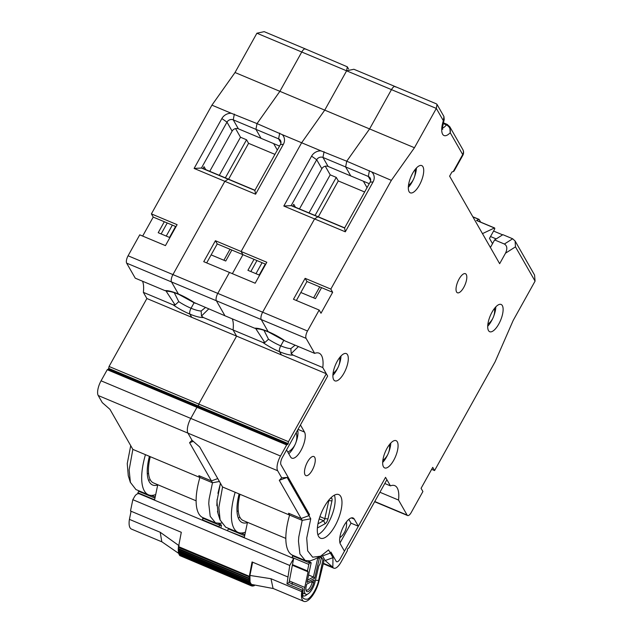 <?xml version="1.0" encoding="UTF-8"?>
<svg xmlns="http://www.w3.org/2000/svg" width="633" height="633" viewBox="0 0 633 633"><rect width="100%" height="100%" fill="white"/><g stroke="black" fill="none" stroke-linecap="round" stroke-linejoin="round"><path stroke-width="0.95" d="M203.043 168.505L254.957 190.264M292.755 206.113L344.668 227.872M480.669 222.128L479.141 219.461A1.187 0.451 112.7 0 0 479.046 219.366A1.187 0.451 112.7 0 0 478.841 219.39L476.514 220.49A1.179 0.451 112.7 0 1 476.712 220.474A1.179 0.451 112.7 0 1 476.839 220.624M492.521 243.681L489.491 238.38L494.42 229.534A1.179 0.451 112.7 0 0 494.602 227.967A1.179 0.451 112.7 0 0 494.405 227.991L482.473 233.624M287.833 452.112A11.821 4.502 112.7 0 0 287.936 452.057A17.138 17.138 0 0 0 296.22 432.568M208.7 308.951L201.484 316.017L203.391 317.521L233.071 329.967A29.553 11.259 112.7 0 0 232.256 318.834A29.553 11.259 -67.3 0 1 233.071 329.967L236.592 336.115L191.736 317.315L189.908 314.118A4.732 1.804 -67.3 0 1 191.047 308.239L194.109 302.74L191.047 308.239A4.732 1.804 112.7 0 0 189.908 314.118L191.736 317.315L146.88 298.515L109.05 366.475L108.599 368.881L107.246 369.712L101.066 380.813L190.786 418.421A11.821 4.502 112.7 0 0 187.938 433.122L191.989 440.22L187.938 433.122A11.821 4.502 -67.3 0 1 190.786 418.421L280.498 456.021A11.821 4.502 112.7 0 0 277.65 470.73L98.218 395.522L102.277 402.62L109.944 409.329L132.851 449.383L145.448 454.668L199.886 477.48L198.817 475.628L211.422 480.906L189.583 442.704L191.997 440.22L199.664 446.93L222.563 486.991L289.598 515.088L288.537 513.228L301.134 518.514L279.295 480.312L281.709 477.828L277.65 470.73M296.386 300.501L306.95 281.519L332.657 292.296L320.994 313.248L319.167 310.051L307.511 331.004A5.911 2.255 112.7 0 0 306.087 338.354L314.672 353.38A29.553 11.259 112.7 0 1 319.048 353.167A29.553 11.259 112.7 0 1 322.79 367.567L327.657 376.089L282.405 457.39L286.567 449.913L290.626 457.01A14.781 5.634 112.7 0 0 291.853 458.165A14.781 5.634 112.7 0 0 301.901 448.623A14.781 5.634 112.7 0 0 304.505 432.07L300.453 424.972L327.657 376.089L326.304 373.723L281.448 354.923L279.62 351.726A4.732 1.804 -67.3 0 1 280.759 345.84L283.821 340.348L280.759 345.84A4.732 1.804 112.7 0 0 279.62 351.726L281.448 354.923L236.592 336.115L198.762 404.076L198.311 406.481L196.958 407.32L190.786 418.421L196.958 407.32L107.246 369.712M150.171 479.624A39.491 15.05 -67.3 0 1 148.589 480.4M166.25 236.077L172.358 225.103M322.79 367.567L293.103 355.129A25.122 6.52 29.1 0 1 279.62 351.726A25.122 6.52 29.1 0 1 262.758 342.406L233.071 329.967L236.592 336.115L198.762 404.076L109.05 366.475M305.889 49.398A5.911 2.255 112.7 0 0 305.399 48.931A5.911 2.255 112.7 0 0 301.759 52.017L279.881 91.326L257.03 123.601L255.922 129.338L233.237 119.835A4.732 4.194 -29.8 0 0 226.986 122.137L201.444 168.022L228.157 179.218L224.85 181.315L172.936 274.595A5.911 2.255 112.7 0 0 171.511 281.946L178.411 294.013A4.732 1.804 112.7 0 0 178.807 294.385A4.732 1.804 -67.3 0 1 178.411 294.013L171.511 281.946A5.911 2.255 -67.3 0 1 172.936 274.595L224.85 181.315L194.109 168.433L221.866 118.553A9.455 8.395 150.2 0 1 231.29 113.275L211.92 105.157L151.398 213.891L177.105 224.668L165.442 245.612L139.743 234.843L128.08 255.787L217.792 293.396A5.911 2.255 112.7 0 0 216.367 300.746L224.96 315.772L193.674 302.352M174.249 292.675L178.775 301.64A20.391 5.293 -150.9 0 0 191.047 308.239A20.391 5.293 -150.9 0 0 201.128 311.017L205.377 307.567M395.601 86.998A5.911 2.255 112.7 0 0 395.111 86.539A5.911 2.255 112.7 0 0 391.471 89.625L369.593 128.926L346.742 161.209L345.634 166.946L322.949 157.443A4.732 4.194 -29.8 0 0 316.698 159.738L291.156 205.63L317.869 216.826L314.569 218.923L262.648 312.196A5.911 2.255 112.7 0 0 261.223 319.554L126.655 263.146L135.248 278.164L164.928 290.61A25.122 6.52 29.1 0 1 178.411 294.013A25.122 6.52 29.1 0 1 195.273 303.326M231.29 113.275L257.03 123.601L282.263 134.639A9.455 8.395 150.2 0 1 283.362 144.324L255.597 194.204L224.85 181.315L228.157 179.218L254.87 190.414L280.411 144.53A4.732 4.194 -29.8 0 0 280.482 140.494A4.732 4.194 -29.8 0 0 278.599 138.849L255.922 129.338L261.057 138.334L255.922 129.338L257.03 123.601L279.881 91.326L235.025 72.518L211.92 105.157M273.638 143.604L277.333 150.061L273.638 143.604M176.006 226.638L153.226 217.087L151.398 213.891M126.655 263.146A5.911 2.255 -67.3 0 1 128.08 255.787M153.226 217.087L142.662 236.069M306.087 338.354L261.223 319.554L268.123 331.613L261.223 319.554A5.911 2.255 -67.3 0 1 262.648 312.196L314.569 218.923L283.821 206.034L311.586 156.153A9.455 8.395 150.2 0 1 321.01 150.876L346.742 161.209L369.593 128.926L391.471 89.625L301.759 52.017A5.911 2.255 -67.3 0 1 305.399 48.931L347.295 66.805L346.615 70.817L324.737 110.126L279.881 91.326L301.759 52.017L256.903 33.217L235.025 72.518M130.722 445.664L127.249 463.593L128.277 475.739L130.366 482.433M98.218 395.522A11.821 4.502 -67.3 0 1 101.066 380.813M142.544 281.226A29.553 11.259 -67.3 0 1 143.359 292.359L146.88 298.515M230.008 249.267L223.9 260.242L230.008 249.267M234.345 114.098L233.237 119.835L238.38 128.823A4.732 4.194 -29.8 0 0 232.121 131.126L209.752 171.321M238.38 128.823L279.549 146.081M235.555 128.602L240.493 137.242L246.546 139.774L248.571 143.327L274.928 154.373M248.571 143.327L228.592 179.218M202.956 168.655L204.055 166.685L205.741 169.636M246.546 139.774L225.348 177.857M169.494 237.438L175.602 226.464M143.359 292.359L173.046 304.805L175.104 304.956L166.044 291.014M240.493 137.242L219.303 175.317M157.712 484.989A39.491 15.05 -67.3 0 1 152.593 484.997A39.491 15.05 -67.3 0 1 149.396 456.322M145.448 454.668A50.134 19.101 112.7 0 0 148.478 494.808A50.134 19.101 112.7 0 0 155.71 494.539M132.851 449.383L129.132 469.892L130.414 482.409L135.889 489.491M217.752 478.58L211.422 480.906L217.752 478.58M193.279 441.343L189.583 442.704M164.311 221.732L158.21 232.707L169.897 237.612M161.13 233.933L167.239 222.958M256.903 33.217L264.167 31.65L305.399 48.931M194.109 168.433L201.444 168.022M167.792 291.315L164.928 290.61M175.104 304.956L178.775 301.64M206.674 262.893L217.238 243.919L215.41 240.722L203.747 261.674L229.455 272.443L217.792 293.396L307.511 331.004M215.41 240.722L241.118 251.499L301.64 142.757L241.118 251.499L242.937 254.688L232.374 273.67L242.937 254.688L241.118 251.499L266.817 262.268L255.162 283.22L229.455 272.443L217.792 293.396A5.911 2.255 -67.3 0 0 216.367 300.746L224.96 315.772L254.64 328.211A25.122 6.52 29.1 0 1 268.123 331.613A4.732 1.804 112.7 0 0 268.519 331.985A4.732 1.804 -67.3 0 1 268.123 331.613A25.122 6.52 29.1 0 1 284.992 340.934L283.386 339.961M282.263 134.639L301.64 142.757L324.737 110.126L301.64 142.757L321.01 150.876M218.061 513.569L217.483 511.393M216.842 505.727L217.103 499.429M217.934 493.36L220.434 483.272L216.961 501.194L217.989 513.347L220.078 520.041M199.886 477.48L212.482 482.765L211.422 480.906L198.817 475.628L199.886 477.48A50.134 19.101 112.7 0 0 202.908 517.628L215.513 522.913M219.414 481.476L212.482 482.765L209.08 499.287L208.748 503.575L210.203 516.322L215.505 522.858L220.284 523.333L221.985 522.905M254.87 190.414L255.597 194.204M201.484 316.017L201.128 311.017M217.238 243.919L265.725 264.238M211.129 254.885L225.744 261.018L231.852 250.043M150.266 456.686A37.236 14.187 112.7 0 0 149.863 458.434A37.236 14.187 112.7 0 0 153.479 482.932L196.095 500.798M154.61 499.761A1.179 0.451 112.7 0 0 154.61 499.785L137.978 492.814L137.78 493.74M154.958 498.1L138.904 491.374A1.179 0.451 112.7 0 0 137.978 492.79A1.179 0.451 112.7 0 0 137.978 492.814M157.759 484.728L154.61 499.785M202.956 517.644L202.489 519.851A1.179 0.451 112.7 0 1 203.422 518.419A52.017 19.821 112.7 0 0 204.38 518.245M218.504 523.491L221.463 525.105A52.017 19.821 -67.3 0 1 220.055 525.39A1.179 0.451 112.7 0 0 219.121 526.822L219.042 527.21M138.904 491.374A52.017 19.821 112.7 0 0 139.861 491.2M151.485 495.402L155.204 496.952M220.862 527.977L221.463 525.105M251.997 585.288L252.061 586.079L252.796 585.335M252.646 562.199L249.932 575.444L270.987 578.712L301.783 591.618A17.613 6.71 112.7 0 0 303.848 601.35A17.613 6.71 112.7 0 0 307.377 600.772A17.613 6.71 112.7 0 0 318.897 581.632L323.946 560.996L321.477 557.467M252.425 585.834L253.034 586.095L253.952 585.185M251.839 585.224L251.198 585.786L251.135 584.75L250.454 585.209L250.272 584.14M250.478 584.227L249.861 584.346L249.647 583.167M289.756 565.467L132.819 499.682L134.813 496.217C136.174 494.191 137.678 493.384 139.323 493.795L293.657 558.488L289.052 582.55L301.656 587.835C303.096 588.524 303.46 589.157 302.732 589.734L302.099 590.098L286.978 583.761L289.756 565.467L293.657 558.488M220.885 527.859L222.658 528.729M286.978 583.761L289.052 582.55M303.08 595.922L303.223 596.009C303.603 594.854 302.305 599.356 303.104 589.268L302.732 589.734C300.968 596.737 302.669 599.855 307.82 599.103C313.667 595.424 318.098 584.156 318.676 580.081A2.959 1.234 11.8 0 1 315.487 580.129M132.819 499.682L130.493 510.997L181.299 532.29L178.459 547.213L249.22 576.869L252.061 561.954L287.627 576.861M131.078 511.242L129.417 519.361A17.613 6.71 112.7 0 0 131.482 529.101L162.032 541.903M301.783 591.618L302.099 590.098M273.622 588.603L251.428 584.409L250.051 582.083L249.932 575.444M249.22 576.869L178.459 547.355L178.229 548.479L178.371 549.04L249.133 578.704L249.22 577.019M249.133 578.704L178.387 549.215L178.182 550.188L249.022 580.295L249.149 578.871M249.22 580.374L178.482 550.9L178.308 551.754L249.109 581.838M249.916 583.278L249.434 583.215L249.252 580.564M253.034 586.095L252.931 585.39M254.608 585.296L254.094 585.818L253.96 585.224M180.342 555.821L251.198 585.786M179.645 554.919L179.693 555.545L250.454 585.209M179.123 553.748L179.258 554.65M249.505 582.051L178.743 552.395L178.593 553.107L249.362 583.135M178.569 553.313L161.803 541.745L160.204 532.274L129.417 519.361M270.987 578.712L273.06 588.429M160.212 532.266L179.163 545.781M317.837 534.656A23.049 8.783 112.7 0 0 334.264 507.555A23.049 8.783 112.7 0 0 334.39 495.172M239.978 494.294A37.236 14.187 112.7 0 0 239.575 496.043A37.236 14.187 112.7 0 0 243.191 520.532L285.815 538.398M292.478 564.644L307.472 570.926L308.049 571.821L304.774 587.432A10.682 4.067 112.7 0 0 305.858 594.245A10.682 4.067 112.7 0 0 315.107 581.79L318.763 565.965L319.942 564.114L321.461 557.531A1.179 0.451 112.7 0 0 321.469 557.507A1.179 0.451 112.7 0 0 321.35 556.724A1.179 0.451 112.7 0 0 320.994 556.858A52.017 19.821 -67.3 0 1 319.341 558.251L317.03 558.013M247.479 522.328L244.322 537.385A1.179 0.451 112.7 0 0 244.322 537.385L227.611 530.802M244.678 535.708L228.624 528.982A1.179 0.451 112.7 0 0 227.698 530.391A1.179 0.451 112.7 0 0 227.69 530.414M292.668 555.252L292.201 557.459A1.179 0.451 112.7 0 1 293.134 556.019A52.017 19.821 112.7 0 0 294.092 555.845M308.216 561.091L311.175 562.713A52.017 19.821 -67.3 0 1 309.766 562.99A1.179 0.451 112.7 0 0 308.833 564.43L307.472 570.926M308.049 571.821L292.367 565.245M317.719 558.298L313.398 577.011L308.603 575.001M228.624 528.982A52.017 19.821 112.7 0 0 229.581 528.808M241.197 533.002L244.916 534.561M306.166 586.625L306.665 584.227L314.3 580.057L313.739 582.479A7.833 2.983 -67.3 0 1 309.79 590.32A7.833 2.983 -67.3 0 1 306.095 590.502A7.833 2.983 -67.3 0 1 306.166 586.625M319.341 558.251L314.728 578.19L307.052 582.392L311.175 562.713M304.774 587.432L292.43 582.257A10.682 4.067 112.7 0 0 292.169 583.776L292.106 584.409M314.728 578.19L313.398 577.011L307.503 580.239M305.937 589.703A6.647 2.532 112.7 0 0 306.412 590.106A6.647 2.532 112.7 0 0 312.164 582.352L313.739 582.479M312.465 581.062L312.164 582.352L311.001 581.862M330.086 498.662L330.766 498.29A4.138 1.575 -67.3 0 1 330.814 498.266A4.138 1.575 -67.3 0 1 331.953 500.901L327.989 518.902A4.138 1.575 -67.3 0 1 325.172 523.705L317.386 527.962M317.964 523.831L323.621 520.745A1.772 0.673 112.7 0 0 324.824 518.688L328.796 500.679A1.772 0.673 112.7 0 0 328.859 500.054M326.304 373.723L288.482 441.684L198.762 404.076L198.311 406.481L196.958 407.32L286.67 444.928L280.498 456.021M288.482 441.684L288.023 444.089L286.67 444.928M239.883 517.224A39.491 15.05 -67.3 0 1 238.309 518.008M255.961 273.685L262.07 262.711M281.709 477.828L287.113 477.432L308.951 515.634L301.134 518.514L308.951 515.634L309.505 514.637L280.981 464.749L309.505 514.637L308.951 515.634L310.748 518.783L302.194 520.373L298.792 536.895L298.467 541.175L299.915 553.93L305.217 560.466L309.996 560.941L314.633 559.224M280.981 464.749A5.911 2.255 -67.3 0 1 282.405 457.39A5.911 2.255 112.7 0 0 280.981 464.749M323.447 563.323L332.831 567.255L325.164 560.545L332.982 557.673L332.831 567.255A11.821 4.502 112.7 0 0 333.813 568.181A11.821 4.502 112.7 0 0 341.092 562.009L347.272 550.916L347.557 548.977L349.076 547.672L386.898 479.711L385.544 477.345L358.341 526.229L354.282 519.131A14.781 5.634 112.7 0 0 353.056 517.968A14.781 5.634 112.7 0 0 343.956 525.683A14.781 5.634 112.7 0 0 340.404 544.071L344.455 551.169L340.293 558.646L385.544 477.345L390.419 485.859L384.785 483.501M340.293 558.646A5.911 2.255 -67.3 0 1 336.653 561.732A5.911 2.255 -67.3 0 1 336.163 561.273L330.901 552.063L336.163 561.273A5.911 2.255 112.7 0 0 336.653 561.732A5.911 2.255 112.7 0 0 340.293 558.646M332.982 557.673L330.347 553.068L330.901 552.063L330.347 553.068L322.529 555.94L325.164 560.545M263.961 330.276L268.495 339.248A20.391 5.293 -150.9 0 0 280.759 345.84A20.391 5.293 -150.9 0 0 290.848 348.617L295.097 345.167M371.982 172.247A9.455 8.395 150.2 0 1 373.074 181.932L345.309 231.813L314.569 218.923L317.869 216.826L344.581 228.022L370.123 182.13A4.732 4.194 -29.8 0 0 370.194 178.095A4.732 4.194 -29.8 0 0 368.311 176.457L345.634 166.946L350.769 175.934L345.634 166.946L346.742 161.209L391.352 180.365L330.83 289.099L305.122 278.33L293.467 299.274L319.167 310.051M363.358 181.212L367.045 187.669L363.358 181.212M322.165 555.291L322.529 555.94L321.699 555.592L322.529 555.94L330.347 553.068L328.551 549.919L320.646 556.185L312.662 557.19L307.67 550.852L306.72 538.105L310.748 518.783M395.111 86.539L436.343 103.82L437.015 104.413L436.327 108.425L391.471 89.625A5.911 2.255 -67.3 0 1 395.111 86.539L353.879 69.258L346.615 70.817L324.737 110.126L414.449 147.734L391.352 180.365M319.72 286.876L313.612 297.85L319.72 286.876M324.064 151.706L322.949 157.443L328.092 166.432A4.732 4.194 -29.8 0 0 321.841 168.726L299.464 208.922M328.092 166.432L369.261 183.689M325.267 166.202L330.204 174.85L336.258 177.382L338.283 180.927L364.64 191.981M338.283 180.927L318.312 216.818M292.675 206.263L293.767 204.293L295.453 207.244M336.258 177.382L315.06 215.457M259.206 275.046L265.314 264.072M330.204 174.85L309.015 212.925M247.424 522.589A39.491 15.05 -67.3 0 1 242.304 522.605A39.491 15.05 -67.3 0 1 239.108 493.93M235.159 492.268A50.134 19.101 112.7 0 0 238.19 532.416A50.134 19.101 112.7 0 0 245.422 532.139M222.563 486.991L218.844 507.5L220.126 520.01L225.609 527.099M287.113 477.432L279.295 480.312M254.031 259.34L247.922 270.315L259.617 275.213M250.842 271.533L256.951 260.567M283.821 206.034L291.156 205.63M262.758 342.406L264.816 342.564L255.756 328.622M283.932 340.427L268.519 331.985C263.296 329.896 259.625 328.883 257.512 328.931L254.64 328.211M264.816 342.564L268.495 339.248M463.783 287.374A10.342 3.94 112.7 0 0 465.421 273.693A10.342 3.94 112.7 0 0 459.052 279.098A10.342 3.94 112.7 0 0 457.422 292.778A10.342 3.94 112.7 0 0 463.783 287.374M312.243 470.208A10.342 3.94 112.7 0 0 313.873 456.528A10.342 3.94 112.7 0 0 307.511 461.924A10.342 3.94 112.7 0 0 305.874 475.605A10.342 3.94 112.7 0 0 312.243 470.208M343.98 373.138A14.781 5.634 112.7 0 0 346.314 353.594A14.781 5.634 112.7 0 0 337.215 361.308A14.781 5.634 112.7 0 0 334.889 380.852A14.781 5.634 112.7 0 0 343.98 373.138M341.005 356.007A14.781 5.634 -67.3 0 1 339.019 364.996M337.903 367.662A14.781 5.634 -67.3 0 1 336.669 370.076A14.781 5.634 -67.3 0 1 332.887 375.377M393.758 460.199A14.781 5.634 112.7 0 0 396.084 440.655A14.781 5.634 112.7 0 0 386.992 448.37A14.781 5.634 112.7 0 0 384.658 467.914A14.781 5.634 112.7 0 0 393.758 460.199M390.775 443.068A14.781 5.634 -67.3 0 1 388.797 452.057M387.673 454.723A14.781 5.634 -67.3 0 1 386.447 457.137A14.781 5.634 -67.3 0 1 382.656 462.438M419.394 185.129A14.781 5.634 112.7 0 0 421.728 165.585A14.781 5.634 112.7 0 0 412.637 173.3A14.781 5.634 112.7 0 0 410.303 192.836A14.781 5.634 112.7 0 0 419.394 185.129M408.301 187.36A14.781 5.634 112.7 0 0 412.091 182.059A14.781 5.634 112.7 0 0 413.317 179.645M414.433 176.979A14.781 5.634 112.7 0 0 416.419 167.998M498.796 324.001A14.781 5.634 112.7 0 0 501.122 304.457A14.781 5.634 112.7 0 0 492.031 312.172A14.781 5.634 112.7 0 0 489.697 331.708A14.781 5.634 112.7 0 0 498.796 324.001M487.695 326.232A14.781 5.634 112.7 0 0 491.485 320.931A14.781 5.634 112.7 0 0 492.711 318.518M493.835 315.851A14.781 5.634 112.7 0 0 495.813 306.87M335.055 525.857A23.643 9.012 112.7 0 0 338.782 494.587A23.643 9.012 112.7 0 0 324.231 506.93A23.643 9.012 112.7 0 0 320.504 538.2A23.643 9.012 112.7 0 0 335.055 525.857M339.968 543.035L351.03 523.167L358.341 526.229M502.618 234.843L493.574 231.053M505.506 253.192C507.555 248.801 507.183 245.746 504.39 244.021L494.61 239.923L502.871 234.677L512.651 238.776L515.104 240.999L515.476 246.862L505.506 253.192L499.659 263.692L449.612 176.156L451.946 171.97L453.22 171.606L462.707 154.555L450.221 132.724C450.736 129.132 449.454 126.521 446.392 124.891L443.092 123.514M390.419 485.859A29.553 11.259 112.7 0 1 394.794 485.653A29.553 11.259 112.7 0 1 398.529 500.054L407.122 515.08A5.911 2.255 112.7 0 0 407.612 515.539A5.911 2.255 112.7 0 0 411.252 512.453L422.907 491.509L421.08 488.312L432.743 467.368L434.57 470.556L495.093 361.823L513.189 320.433L535.067 281.131L534.568 275.046L515.104 240.999M442.768 129.251C442.056 129.884 442.538 126.655 444.208 119.582L443.353 120.705L436.327 108.425L414.449 147.734M332.657 292.296L330.83 289.099M314.672 353.38L284.992 340.934M289.598 515.088L302.194 520.373L301.134 518.514L288.537 513.228L289.598 515.088A50.134 19.101 112.7 0 0 292.628 555.236L305.225 560.514M398.529 500.054L379.919 492.252M462.826 155.322A5.911 5.911 0 0 0 462.794 149.515A5.911 5.246 150.2 0 1 462.707 154.555A5.911 1.535 29.1 0 1 462.826 155.322L454.059 171.068L453.22 171.606M494.61 239.923L490.401 247.495M431.651 469.33L434.57 470.556M449.802 126.814L450.221 132.724A17.138 6.536 -67.3 0 1 442.617 134.196A17.138 6.536 -67.3 0 1 443.353 120.705L443.939 116.527L437.015 104.413M443.266 122.762L447.191 124.408A1.772 0.673 112.7 0 1 447.341 124.551L449.754 126.727M351.03 523.167L348.846 519.345M288.751 453.726A14.781 5.634 112.7 0 0 294.867 444.975M295.991 442.309A14.781 5.634 112.7 0 0 297.629 430.036M344.581 228.022L345.309 231.813M298.412 346.56L291.196 353.618L293.103 355.129M291.196 353.618L290.848 348.617M306.95 281.519L305.122 278.33M300.841 292.493L315.456 298.618L321.564 287.651M478.841 219.39L472.906 216.897M494.405 227.991L476.514 220.49M287.762 444.39L108.338 369.174M232.121 131.126L226.986 122.137L221.866 118.553M203.391 317.521A25.122 6.52 29.1 0 1 189.908 314.118A25.122 6.52 29.1 0 1 173.046 304.805M288.189 443.622L108.757 368.414M280.941 142.947L278.599 138.849L279.707 133.112M280.411 144.53L283.362 144.324M219.121 526.822L202.489 519.851M220.055 525.39L203.422 518.419M307.44 594.165A13.301 5.072 -67.3 0 1 303.191 595.962M178.371 546.556L249.133 576.22M323.052 559.208L318.676 580.081M178.364 546.896L249.125 576.56M251.966 585.786L251.515 585.596M252.527 585.683L252.931 585.857M178.229 548.479L248.991 578.135M178.253 548.89L249.014 578.546M251.111 585.438L250.557 585.209M178.182 550.188L248.951 579.844M178.261 550.631L249.022 580.295M250.375 584.797L179.614 555.141M178.308 551.754L249.07 581.418M249.782 583.895L179.02 554.239M178.593 553.107L249.362 582.771M308.833 564.43L292.201 557.459M320.084 556.47L320.994 556.858M309.766 562.99L293.134 556.019M292.43 582.257L289.352 580.967M331.953 500.901L328.464 500.545M319.918 516.623L324.824 518.688L327.989 518.902M325.172 523.705L323.621 520.745L319.19 518.886M321.841 168.726L316.698 159.738L311.586 156.153M535.067 281.131L515.476 246.862M374.76 501.518L407.122 515.08M442.594 128.016A11.228 4.281 112.7 0 0 446.392 124.891A1.772 0.673 112.7 0 1 447.191 124.408L449.818 126.806L462.794 149.515M490.52 236.536L496.193 238.918M370.653 180.555L368.311 176.457L369.427 170.72M504.39 244.021L512.651 238.776M351.362 517.905L354.282 519.131M298.016 429.348L304.505 432.07M370.123 182.13L373.074 181.932M382.823 460.452A17.138 17.138 0 0 0 389.477 444.58M339.794 537.765A17.138 17.138 0 0 0 346.449 521.893M494.602 227.967L476.712 220.474M472.827 216.763L479.046 219.366M148.605 473.84L147.26 473.27M148.478 494.808L135.873 489.531M167.8 291.322C169.913 291.275 173.584 292.296 178.807 294.385L194.22 302.819M348.577 69.044L347.295 66.805M487.861 324.254A17.138 17.138 0 0 0 494.515 308.374M408.467 185.382A17.138 17.138 0 0 0 415.121 169.502M251.325 585.77L252.061 586.079M303.848 601.35L273.06 588.445M253.548 585.588L254.094 585.818M178.379 552.205L249.149 581.862M179.099 554.682L249.861 584.346M178.672 553.558L249.434 583.215M333.053 373.391A17.138 17.138 0 0 0 339.707 357.518M320.377 556.32L321.35 556.724M302.685 592.915L305.858 594.245M238.317 511.44L236.971 510.878M238.19 532.416L225.593 527.139M333.813 568.181L323.344 563.789M320.646 556.185L314.079 559.509M443.939 116.527L444.208 119.582M374.649 501.724L407.612 515.539"/></g></svg>
